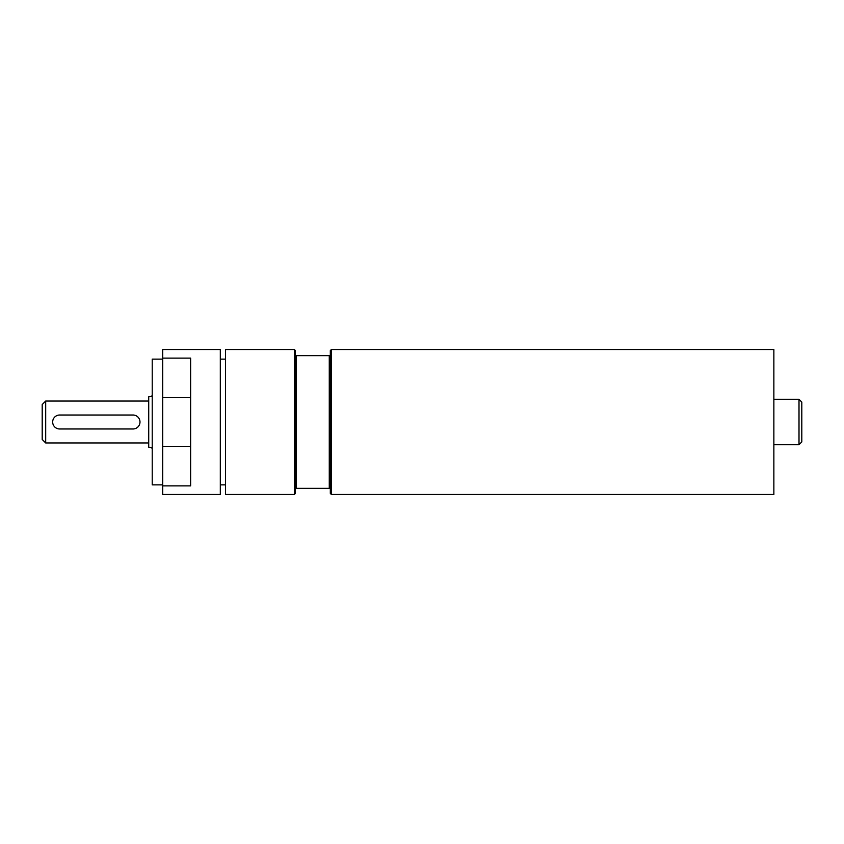 <?xml version="1.0" encoding="UTF-8"?>
<svg xmlns="http://www.w3.org/2000/svg" width="844" height="844" viewBox="0 0 844 844"><rect width="100%" height="100%" fill="white"/><g stroke="black" fill="none" stroke-linecap="round" stroke-linejoin="round"><path stroke-width="1.27" d="M801.8 411.524L801.8 422L801.8 402.092L799.004 399.296L799.004 444.704L773.864 444.704M773.864 399.296L799.004 399.296M799.004 444.704L801.8 441.908L801.8 422M330.32 355.641L330.32 350.577L331.375 349.532L773.864 349.532L773.864 494.468L331.375 494.468L330.32 493.423L330.32 355.641L295.4 355.641L295.4 493.423L294.356 494.468L225.548 494.468L225.548 349.532L294.356 349.532L294.356 494.468M331.375 349.532L331.375 494.468M294.356 349.532L295.4 350.577L295.4 355.641M329.276 355.641L329.276 488.359L330.32 488.359M296.444 355.641L296.444 488.359L329.276 488.359M295.4 488.359L296.444 488.359M162.692 359.133L152.215 359.133L152.215 484.867L162.692 484.867M162.692 358.12L162.692 349.532L220.316 349.532L220.316 494.468L162.692 494.468L162.692 485.88L190.628 485.88L190.628 358.12L162.692 358.12L162.692 485.88M220.316 359.133L225.548 359.133M133.004 428.984A6.984 6.984 0 0 0 139.988 422A6.984 6.984 0 0 0 133.004 415.016L59.66 415.016A6.984 6.984 0 0 0 52.676 422A6.984 6.984 0 0 0 59.66 428.984L133.004 428.984M152.215 448.101L148.723 447.172L148.723 396.828L152.215 395.899M148.723 442.952L45.692 442.952L45.692 401.048L42.2 404.54L42.2 439.46L45.692 442.952M162.692 446.624L190.628 446.624M162.692 397.376L190.628 397.376M225.548 484.867L220.316 484.867M45.692 401.048L148.723 401.048"/></g></svg>
